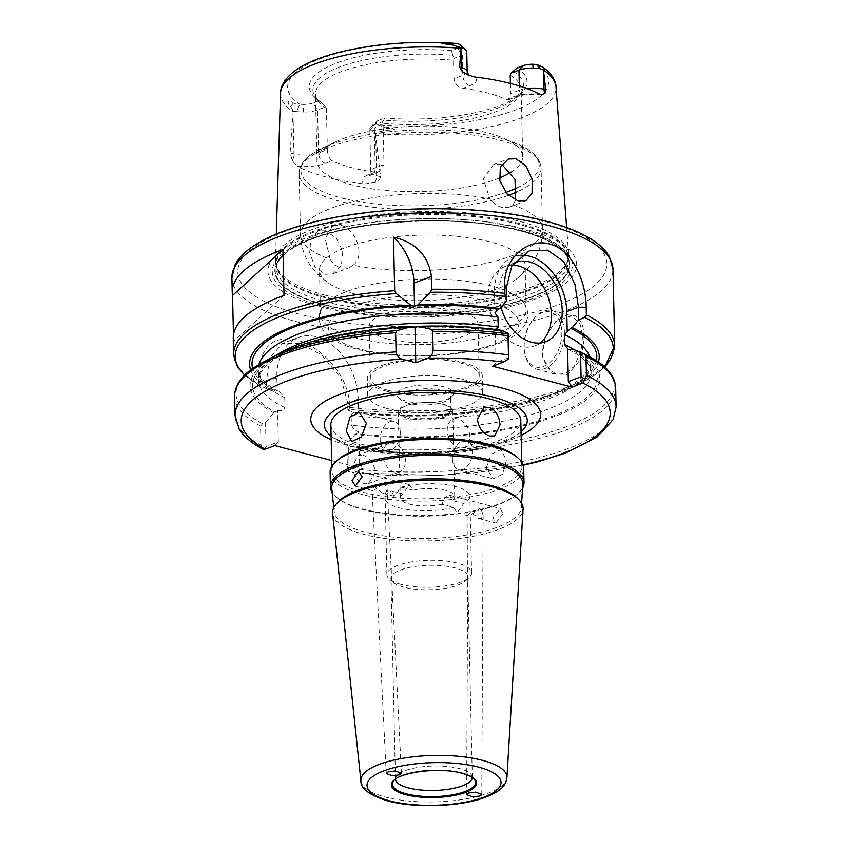 <?xml version="1.0" encoding="UTF-8"?>
<svg xmlns="http://www.w3.org/2000/svg" width="848" height="848" viewBox="0 0 848 848"><rect width="100%" height="100%" fill="white"/><g stroke="black" fill="none" stroke-linecap="round" stroke-linejoin="round"><path stroke-width="0.64" stroke-dasharray="4.24 3.18" d="M542.381 352.938L542.794 357.464L552.186 373.65L567.853 374.615L580.456 359.573L584.685 336.91L582.29 323.872L576.131 315.997L566.93 314.884L556.564 320.777L546.229 335.034L542.381 352.938M582.481 336.995L581.06 350.775L574.244 366.315L565.616 373.555L556.299 374.286L547.013 367.576L542.656 356.595L542.254 352.206L545.179 336.868L555.8 321.403L571.69 315.774L580.117 324.137L582.481 336.995L584.685 336.91M472.304 777.552A38.425 12.232 178.7 0 0 472.304 777.362A38.425 12.232 178.7 0 0 471.52 775.008A38.425 12.232 178.7 0 0 459.436 768.574A38.425 12.232 178.7 0 0 421.53 766.899A38.425 12.232 178.7 0 0 396.154 776.715A38.425 12.232 178.7 0 0 395.475 779.1A38.425 12.232 178.7 0 0 395.486 779.301M469.824 436.402A15.126 10.642 69.3 0 0 453.182 419.272A15.126 10.642 69.3 0 0 447.235 430.455A15.126 10.642 69.3 0 0 463.877 447.574A15.126 10.642 69.3 0 0 469.824 436.402M486.307 467.82L491.278 454.199L500.967 449.588L506.426 460.22L502.737 474.17L493.271 478.844L486.307 467.82M452.429 458.906A15.126 9.614 104.7 0 1 466.336 440.472A15.126 9.614 104.7 0 1 472.537 451.295A15.126 9.614 104.7 0 1 458.63 469.728A15.126 9.614 104.7 0 1 452.429 458.906M362.849 455.122C369.993 457.666 374.138 463.337 375.282 472.135L368.689 483.551L363.506 483.795C356.891 481.039 353.287 475.177 352.694 466.188L357.994 455.249L362.849 455.122M382.861 454.782A15.126 10.642 -110.7 0 1 388.808 443.599A15.126 10.642 -110.7 0 1 405.45 460.729A15.126 10.642 -110.7 0 1 399.503 471.901A15.126 10.642 -110.7 0 1 382.861 454.782M400.256 432.279A15.126 9.614 -75.3 0 0 394.055 421.445A15.126 9.614 -75.3 0 0 380.137 439.879A15.126 9.614 -75.3 0 0 386.349 450.712A15.126 9.614 -75.3 0 0 400.256 432.279M330.847 424.806A94.997 30.231 178.7 0 0 362.658 446.525A94.997 30.231 178.7 0 0 465.001 449.398A94.997 30.231 178.7 0 0 520.799 420.491M337.175 460.411A94.997 30.231 178.7 0 0 331.886 470.682A94.997 30.231 178.7 0 0 363.697 492.402A94.997 30.231 178.7 0 0 466.04 495.274A94.997 30.231 178.7 0 0 521.838 466.379A94.997 30.231 178.7 0 0 516.093 456.351M330.116 472.442A96.81 30.814 178.7 0 0 362.531 494.575A96.81 30.814 178.7 0 0 466.835 497.511A96.81 30.814 178.7 0 0 523.693 468.054M337.886 502.196A93.651 29.807 178.7 0 0 334.197 511.609A93.651 29.807 178.7 0 0 365.509 532.237A93.651 29.807 178.7 0 0 465.266 535.258A93.651 29.807 178.7 0 0 521.382 507.358A93.651 29.807 178.7 0 0 517.269 498.126M332.575 513.517A95.315 30.337 178.7 0 0 364.439 534.505A95.315 30.337 178.7 0 0 465.976 537.579A95.315 30.337 178.7 0 0 523.089 509.192M331.78 488.734A95.548 30.411 178.7 0 0 339.688 499.705A95.548 30.411 178.7 0 0 363.718 509.775A95.548 30.411 178.7 0 0 515.361 495.72A95.548 30.411 178.7 0 0 522.771 484.399M522.538 488.172A96.81 30.814 -1.3 0 1 516.506 494.829A96.81 30.814 -1.3 0 1 362.859 509.065A96.81 30.814 -1.3 0 1 338.511 498.868A96.81 30.814 -1.3 0 1 332.172 492.487M502.949 513.856L495.773 523.015L492.889 517.662L500.437 508.599L502.949 513.856M384.451 482.671L387.25 489.699L385.427 493.282L382.819 493.292L374.392 486.476L372.124 490.08L374.127 490.303L384.451 482.671M470.576 511.789L468.022 515.361L469.93 515.52L480.636 507.984L483.148 515.065L481.229 518.488L478.654 518.51L470.576 511.789M520.142 230.582A147.149 46.831 -1.3 0 1 558.503 247.075A147.149 46.831 -1.3 0 1 569.368 263.442A147.149 46.831 -1.3 0 1 484.113 308.81A147.149 46.831 -1.3 0 1 324.466 304.538A147.149 46.831 -1.3 0 1 275.197 270.109A147.149 46.831 -1.3 0 1 285.31 253.276A147.149 46.831 -1.3 0 1 520.142 230.582M520.153 230.857A147.16 46.841 -1.3 0 1 569.39 263.717A147.16 46.841 -1.3 0 1 484.123 309.096A147.16 46.841 -1.3 0 1 324.466 304.824A147.16 46.841 -1.3 0 1 275.187 270.395A147.16 46.841 -1.3 0 1 362.743 226.215A147.16 46.841 -1.3 0 1 520.153 230.857M324.583 295.03A146.651 46.672 178.7 0 0 476.502 300.415A146.651 46.672 178.7 0 0 568.202 259.064A146.651 46.672 178.7 0 0 568.658 254.071A146.651 46.672 178.7 0 0 519.591 221.328A146.651 46.672 178.7 0 0 362.732 216.696A146.651 46.672 178.7 0 0 275.483 260.718A146.651 46.672 178.7 0 0 276.162 265.689A146.651 46.672 178.7 0 0 324.583 295.03M524.986 229.034A154.421 49.152 178.7 0 0 307.008 237.504A154.421 49.152 178.7 0 0 319.632 306.647A154.421 49.152 178.7 0 0 537.6 298.178A154.421 49.152 178.7 0 0 524.986 229.034M520.386 230.773A147.52 46.947 178.7 0 0 292.846 247.987A147.52 46.947 178.7 0 0 324.222 304.909A147.52 46.947 178.7 0 0 514.884 302.503A147.52 46.947 178.7 0 0 550.734 242.136A147.52 46.947 178.7 0 0 520.386 230.773M564.408 332.246A30.252 19.228 -75.3 0 0 551.995 310.591A30.252 19.228 -75.3 0 0 533.36 319.208A30.252 19.228 -75.3 0 0 524.181 347.447A30.252 19.228 -75.3 0 0 524.615 352.429A30.252 19.228 -75.3 0 0 536.593 369.103A30.252 19.228 -75.3 0 0 564.408 332.246M524.032 346.641A28.44 18.073 104.7 0 1 532.661 320.088A28.44 18.073 104.7 0 1 551.709 312.509A28.44 18.073 104.7 0 1 561.853 332.342A28.44 18.073 104.7 0 1 545.232 365.7A28.44 18.073 104.7 0 1 524.446 351.316A28.44 18.073 104.7 0 1 524.032 346.641M330.19 259.17C333.232 263.866 336.963 266.823 341.415 268.053L349.069 267.724L353.181 265.212A121.02 38.52 178.7 0 0 478.325 264.873A121.02 38.52 178.7 0 0 542.487 229.278A121.02 38.52 178.7 0 0 512.796 204.887L509.245 207.188L501.836 207.421C497.49 206.181 493.483 203.329 489.815 198.835A121.02 38.52 178.7 0 0 364.661 199.174A121.02 38.52 178.7 0 0 300.51 234.769A121.02 38.52 178.7 0 0 330.19 259.17L325.229 238.67L332.935 225.303L340.186 225.133C355.323 227.868 366.219 255.513 353.181 265.212M353.913 293.694A102.862 32.743 -1.3 0 1 329.257 283.688A102.862 32.743 -1.3 0 1 319.473 270.173A102.862 32.743 -1.3 0 1 379.883 238.871A102.862 32.743 -1.3 0 1 490.706 241.987A102.862 32.743 -1.3 0 1 525.145 265.509A102.862 32.743 -1.3 0 1 515.976 279.448A102.862 32.743 -1.3 0 1 353.913 293.694M387.398 338.871A54.463 17.331 -1.3 0 1 369.166 326.427A54.463 17.331 -1.3 0 1 401.146 309.849A54.463 17.331 -1.3 0 1 459.817 311.502A54.463 17.331 -1.3 0 1 478.049 323.957A54.463 17.331 -1.3 0 1 446.069 340.525A54.463 17.331 -1.3 0 1 387.398 338.871M388.575 390.483A54.463 17.331 -1.3 0 1 370.332 378.038A54.463 17.331 -1.3 0 1 402.323 361.471A54.463 17.331 -1.3 0 1 460.994 363.114A54.463 17.331 -1.3 0 1 479.226 375.569A54.463 17.331 -1.3 0 1 447.246 392.136A54.463 17.331 -1.3 0 1 388.575 390.483M386.561 391.246A57.484 18.296 -1.3 0 1 367.311 378.102A57.484 18.296 -1.3 0 1 401.072 360.612A57.484 18.296 -1.3 0 1 462.997 362.35A57.484 18.296 -1.3 0 1 482.247 375.494A57.484 18.296 -1.3 0 1 448.486 392.984A57.484 18.296 -1.3 0 1 386.561 391.246M386.953 408.45A57.484 18.296 -1.3 0 1 367.703 395.306A57.484 18.296 -1.3 0 1 401.464 377.816A57.484 18.296 -1.3 0 1 463.39 379.565A57.484 18.296 -1.3 0 1 482.639 392.698A57.484 18.296 -1.3 0 1 448.878 410.188A57.484 18.296 -1.3 0 1 386.953 408.45M406.266 401.146A28.44 9.052 -1.3 0 1 398.454 397.648A28.44 9.052 -1.3 0 1 409.202 386.836A28.44 9.052 -1.3 0 1 444.076 386.858A28.44 9.052 -1.3 0 1 452.026 396.44A28.44 9.052 -1.3 0 1 406.266 401.146M408.344 403.256A25.419 8.088 -1.3 0 1 401.369 400.129A25.419 8.088 -1.3 0 1 399.832 397.447A25.419 8.088 -1.3 0 1 414.757 389.72A25.419 8.088 -1.3 0 1 442.137 390.483A25.419 8.088 -1.3 0 1 450.648 396.292A25.419 8.088 -1.3 0 1 449.228 399.048A25.419 8.088 -1.3 0 1 408.344 403.256M408.651 416.972A25.419 8.088 -1.3 0 1 400.139 411.163A25.419 8.088 -1.3 0 1 415.562 403.351A25.419 8.088 -1.3 0 1 435.194 402.906A25.419 8.088 -1.3 0 1 442.444 404.199A25.419 8.088 -1.3 0 1 450.956 410.008A25.419 8.088 -1.3 0 1 436.031 417.735A25.419 8.088 -1.3 0 1 408.651 416.972M407.453 418.053A27.231 8.671 -1.3 0 1 398.337 411.831A27.231 8.671 -1.3 0 1 414.863 403.457A27.231 8.671 -1.3 0 1 435.893 402.98A27.231 8.671 -1.3 0 1 443.663 404.369A27.231 8.671 -1.3 0 1 452.779 410.591A27.231 8.671 -1.3 0 1 436.794 418.88A27.231 8.671 -1.3 0 1 407.453 418.053M401.422 487.144L413.008 490.186L409.245 484.6L402.959 493.992L391.373 490.939L394.055 496.25L401.422 487.144A42.358 13.483 -1.3 0 1 455.673 486.582A42.358 13.483 -1.3 0 1 469.856 496.271A42.358 13.483 -1.3 0 1 463.655 503.521L457.125 512.849L453.606 507.316L442.009 504.274L444.744 497.532L449.631 495.232L452.069 500.468L463.655 503.521M413.008 490.186A27.231 8.671 -1.3 0 1 445.613 490.388A27.231 8.671 -1.3 0 1 454.74 496.61A27.231 8.671 -1.3 0 1 452.069 500.468M442.009 504.274A27.231 8.671 -1.3 0 1 409.414 504.072A27.231 8.671 -1.3 0 1 400.288 497.85A27.231 8.671 -1.3 0 1 402.959 493.992M453.606 507.316A42.358 13.483 -1.3 0 1 399.355 507.878A42.358 13.483 -1.3 0 1 385.172 498.189A42.358 13.483 -1.3 0 1 391.373 490.939M401.093 584.431A42.358 13.483 -1.3 0 1 389.465 579.216A42.358 13.483 -1.3 0 1 386.911 574.753A42.358 13.483 -1.3 0 1 411.778 561.864A42.358 13.483 -1.3 0 1 457.411 563.146A42.358 13.483 -1.3 0 1 471.594 572.824A42.358 13.483 -1.3 0 1 469.241 577.414A42.358 13.483 -1.3 0 1 401.093 584.431M403.786 587.176A38.425 12.232 -1.3 0 1 393.249 582.438A38.425 12.232 -1.3 0 1 390.917 578.389A38.425 12.232 -1.3 0 1 413.485 566.697A38.425 12.232 -1.3 0 1 454.878 567.863A38.425 12.232 -1.3 0 1 467.746 576.64A38.425 12.232 -1.3 0 1 465.616 580.795A38.425 12.232 -1.3 0 1 403.786 587.176M499.26 178.059A102.862 32.743 -1.3 0 1 351.443 184.726A102.862 32.743 -1.3 0 1 316.993 161.215A102.862 32.743 -1.3 0 1 335.744 141.743A102.862 32.743 -1.3 0 1 488.225 133.03A102.862 32.743 -1.3 0 1 503.065 137.948A102.862 32.743 -1.3 0 1 522.675 156.551A102.862 32.743 -1.3 0 1 511.249 172.017M354.909 337.684A102.862 32.743 -1.3 0 1 320.47 314.163A102.862 32.743 -1.3 0 1 322.887 306.817A102.862 32.743 -1.3 0 1 491.702 285.977A102.862 32.743 -1.3 0 1 523.396 302.27A102.862 32.743 -1.3 0 1 526.142 309.499A102.862 32.743 -1.3 0 1 465.732 340.801A102.862 32.743 -1.3 0 1 354.909 337.684M501.115 164.311L493.292 164.703L483.36 178.896L489.815 198.835M513.485 263.431A42.358 29.797 69.3 0 0 501.02 307.336M512.309 265.201A42.358 29.797 69.3 0 0 504.783 266.579A42.358 29.797 69.3 0 0 489.19 307.336A42.358 29.797 69.3 0 0 520.661 346.344A42.358 29.797 69.3 0 0 534.728 345.825A42.358 29.797 69.3 0 0 539.869 343.016M521.054 431.833A101.463 32.288 -1.3 0 1 358.354 448.147A101.463 32.288 -1.3 0 1 331.102 436.148M325.367 230.73L318 230.953L310.845 238.913L309.69 252.821L314.841 266.675L324.837 274.317L332.692 273.915L341.299 265.456L342.793 251.474L336.296 238.044L325.367 230.73M510.21 75.207A102.862 32.743 -1.3 0 1 521.149 89.453A102.862 32.743 -1.3 0 1 519.347 95.835A102.862 32.743 -1.3 0 1 383.063 123.267L384.006 164.554L379.215 171.72L375.346 172.155L368.615 174.699A26.5 8.438 178.7 0 0 364.354 183.942A140.492 44.711 -1.3 0 1 326.035 176.978A140.492 44.711 -1.3 0 1 297.468 166.335A26.5 8.438 178.7 0 0 325.515 163.357L332.246 160.813C329.342 158.905 327.71 155.173 327.349 149.651L318.551 152.979L317.565 109.964L325.621 106.922L326.416 108.353A102.862 32.743 -1.3 0 1 317.565 100.414A102.862 32.743 -1.3 0 1 315.477 94.117A102.862 32.743 -1.3 0 1 453.563 60.303L453.977 78.652C454.793 83.994 457.803 87.196 463.019 88.256L469.75 85.712A26.5 8.438 178.7 0 0 474.7 76.977M364.354 183.942L374.964 182.479C378.176 181.769 380.01 179.84 380.476 176.702L375.516 133.443A137.811 43.863 178.7 0 0 556.023 87.005M614.726 345.719A190.599 60.664 -1.3 0 1 349.503 407.39L349.461 405.471C349.429 375.42 320.258 345.666 296.122 339.825C270.745 335.066 258.237 348.973 258.598 381.568L258.651 383.476A190.599 60.664 -1.3 0 1 233.624 354.369M539.222 93.958A26.5 8.438 178.7 0 0 512.849 97.054L506.118 99.598A102.862 32.743 178.7 0 0 487.314 92.888A102.862 32.743 178.7 0 0 463.019 88.256M326.416 108.353L327.349 149.651M375.346 172.155A102.862 32.743 -1.3 0 1 351.051 167.522A102.862 32.743 -1.3 0 1 332.246 160.813M510.401 83.443L510.623 93.566L519.432 90.238L519.336 85.966M513.082 71.211A105.343 33.528 -1.3 0 1 521.69 91.87A105.343 33.528 -1.3 0 1 517.683 96.714A105.343 33.528 -1.3 0 1 383.72 120.098L384.738 118.01A108.915 34.662 178.7 0 0 520.979 93.64A108.915 34.662 178.7 0 0 517.238 67.935M451.549 50.647A108.915 34.662 178.7 0 0 339.709 61.883A108.915 34.662 178.7 0 0 315.838 98.294A108.915 34.662 178.7 0 0 319.049 100.721L323.364 104.219A105.343 33.528 -1.3 0 1 319.272 101.219A105.343 33.528 -1.3 0 1 315.053 96.555A105.343 33.528 -1.3 0 1 348.804 63.907A105.343 33.528 -1.3 0 1 452.726 55.321L451.549 50.647L457.676 48.325A11.374 3.625 178.7 0 0 460.358 45.198L459.86 44.626M506.118 99.598L508.281 99.81L510.623 93.566M383.063 123.267L382.278 121.826L374.222 124.868A17.426 5.544 178.7 0 0 370.777 126.808A17.426 5.544 178.7 0 0 369.813 128.695A17.426 5.544 178.7 0 0 370.11 129.67L372.654 131.641L377.402 124.645L375.929 123.458A11.374 3.625 178.7 0 1 376.364 121.593L370.777 126.808M453.563 60.303L454.274 58.3L462.33 55.258A17.426 5.544 178.7 0 0 466.739 51.431M383.72 120.098L382.278 121.826M380.476 176.702L376.618 175.684A17.426 5.544 -1.3 0 1 370.788 171.699A17.426 5.544 -1.3 0 1 375.198 167.883L374.222 124.868L378.611 120.331L384.738 118.01M323.364 104.219L325.621 106.922M312.923 103.043A11.374 3.625 -1.3 0 1 303.626 104.431L299.673 104.187L296.779 111.671L303.33 112.095A17.426 5.544 -1.3 0 0 317.565 109.964L312.923 103.043L319.049 100.721M452.726 55.321L454.274 58.3M598.444 362.011A174.858 55.65 -1.3 0 1 567.354 389.433A174.858 55.65 -1.3 0 1 354.591 412.764L358.471 412.117L358.174 399.122A54.463 38.308 69.3 0 0 298.263 337.483A54.463 38.308 69.3 0 0 276.851 377.72L277.148 390.716L273.268 391.373A174.858 55.65 -1.3 0 1 250.626 369.908M500.468 330.084L498.804 330.709A172.451 54.887 178.7 0 0 416.23 327.169M233.253 338.119A190.599 60.664 178.7 0 0 233.592 341.299L233.444 334.918M244.712 375.06A189.093 60.176 178.7 0 0 260.559 385.988L266.579 388.702L266.42 381.664L269.59 358.026L282.638 343.387L300.722 343.557L321.763 355.047L340.864 377.943L347.744 403.065L347.903 410.103L349.153 409.298A189.093 60.176 178.7 0 0 578.824 384.017A189.093 60.176 178.7 0 0 604.582 366.887M273.268 391.373L266.579 388.702M347.903 410.103L354.591 412.764M265.519 422.622L273.756 412.87L277.603 410.602L278.314 441.946L266.071 446.578L265.519 422.622L262.541 423.661A189.093 60.176 -1.3 0 1 270.48 358.11M273.756 412.87A174.858 55.65 -1.3 0 1 281.939 352.694M356.764 433.635L355.079 434.271L346.843 444.023L347.383 467.979L359.637 463.347L358.916 432.003L356.764 433.635A172.451 54.887 178.7 0 0 555.737 414.905A172.451 54.887 178.7 0 0 571.086 349.736M572.75 349.111A174.858 55.65 -1.3 0 1 557.528 415.372A174.858 55.65 -1.3 0 1 355.079 434.271M584.208 353.87A189.093 60.176 -1.3 0 1 568.383 425.94A189.093 60.176 -1.3 0 1 347.924 446.133L346.843 444.023M234.578 396.419A190.599 60.664 178.7 0 0 260.559 426.035L260.993 445.158A190.599 60.664 -1.3 0 1 235.013 415.531M616.114 406.881A190.599 60.664 -1.3 0 1 349.132 468.35L348.698 449.228A190.599 60.664 178.7 0 0 615.68 387.769M331.663 460.549L363.347 468.891L353.764 472.516A184.557 58.735 178.7 0 0 523.089 464.852M277.603 410.602C280.836 411.163 283.285 410.178 284.949 407.644L284.727 397.606C282.914 394.15 280.391 391.861 277.148 390.716L277.868 391.098C268.752 386.073 262.869 381.176 260.209 376.406L258.184 369.823A166.399 52.958 178.7 0 0 284.727 397.606M351.125 415.075A166.399 52.958 178.7 0 0 590.897 362.276L590.187 366.59L583.339 376.247C578.559 380.794 571.563 385.236 562.362 389.571C519.379 410.496 428.505 420.629 357.739 411.927L358.471 412.117C355.238 411.566 352.779 412.552 351.125 415.075L351.348 425.113C353.16 428.569 355.683 430.858 358.916 432.003M378.611 120.331A11.374 3.625 178.7 0 0 376.364 121.593M536.614 64.469A130.55 41.552 -1.3 0 1 515.616 109.975A130.55 41.552 -1.3 0 1 377.402 124.645L384.208 127.094C388.204 126.956 391.628 127.741 394.468 129.447L383.508 130.846L375.41 132.829L372.654 131.641M375.41 132.829L375.516 133.443M280.529 93.259A137.811 43.863 178.7 0 0 293.143 111.756L290.101 152.916L292.295 160.728L297.468 166.335M512.796 204.887L515.701 200.202M521.361 255.259A48.41 34.047 69.3 0 0 513.496 256.817A48.41 34.047 69.3 0 0 494.469 292.581L494.935 312.954M508.8 357.739L496.059 362.552L492.55 366.188M498.804 330.709L497.331 330.9L495.317 329.575L496.059 362.552M293.143 111.756L293.228 111.205L296.779 111.671M293.228 111.205L290.663 106.413C288.988 105.502 288.172 103.859 288.193 101.463C290.451 101.124 292.178 101.696 293.376 103.191L299.673 104.187A130.55 41.552 -1.3 0 1 320.671 58.682A130.55 41.552 -1.3 0 1 458.885 44.011M359.637 463.347L363.347 468.891M274.805 445.592L278.314 441.946M349.132 468.35L348.517 471.509L353.764 472.516M347.383 467.979L348.517 471.509M347.924 446.133L348.698 449.228M263.368 449.419L266.071 446.578M263.081 449.027L260.993 445.158M260.559 426.035L262.541 423.661M349.503 407.39L349.153 409.298M258.651 383.476L260.325 385.872L244.616 375.155M284.006 295.411L233.592 341.299M471.52 775.008L474.721 779.906A41.563 13.229 178.7 0 0 461.641 772.952A41.563 13.229 178.7 0 0 420.629 771.139A41.563 13.229 178.7 0 0 393.186 781.761L396.154 776.715M516.93 187.938A119.197 37.937 178.7 0 0 516.485 143.566A119.197 37.937 178.7 0 0 499.292 137.864A119.197 37.937 178.7 0 0 322.59 147.965A119.197 37.937 178.7 0 0 340.779 197.775A119.197 37.937 178.7 0 0 505.811 192.411M508.493 195.305A121.02 38.52 -1.3 0 1 339.645 201.209A121.02 38.52 -1.3 0 1 299.121 173.543A121.02 38.52 -1.3 0 1 370.194 136.719A121.02 38.52 -1.3 0 1 500.574 140.386A121.02 38.52 -1.3 0 1 541.088 168.052A121.02 38.52 -1.3 0 1 517.121 191.839M545.02 221.466A184.557 58.735 -1.3 0 1 560.104 304.103A184.557 58.735 -1.3 0 1 299.598 314.216A184.557 58.735 -1.3 0 1 284.515 231.578A184.557 58.735 -1.3 0 1 545.02 221.466M231.886 277.9A190.599 60.664 178.7 0 0 295.708 321.477A190.599 60.664 178.7 0 0 501.051 327.243A190.599 60.664 178.7 0 0 612.987 269.251M519.262 223.501A146.079 46.492 178.7 0 0 355.959 220.109A146.079 46.492 178.7 0 0 276.787 267.692A146.079 46.492 178.7 0 0 325.007 296.917A146.079 46.492 178.7 0 0 476.332 302.291A146.079 46.492 178.7 0 0 567.672 261.099A146.079 46.492 178.7 0 0 519.262 223.501M519.199 224.423A145.951 46.449 178.7 0 0 361.958 220.003A145.951 46.449 178.7 0 0 276.247 264.417A145.951 46.449 178.7 0 0 325.113 297.786A145.951 46.449 178.7 0 0 482.353 302.206A145.951 46.449 178.7 0 0 568.065 257.792A145.951 46.449 178.7 0 0 519.199 224.423M325.197 301.687A145.951 46.449 178.7 0 0 482.438 306.107A145.951 46.449 178.7 0 0 568.16 261.703A145.951 46.449 178.7 0 0 519.283 228.335A145.951 46.449 178.7 0 0 362.054 223.914A145.951 46.449 178.7 0 0 276.331 268.318A145.951 46.449 178.7 0 0 325.197 301.687M522.114 230.698A150.085 47.764 178.7 0 0 310.262 238.924A150.085 47.764 178.7 0 0 322.526 306.139A150.085 47.764 178.7 0 0 534.378 297.913A150.085 47.764 178.7 0 0 522.114 230.698M360.241 349.132A95.305 30.327 -1.3 0 1 352.45 306.467A95.305 30.327 -1.3 0 1 486.975 301.241A95.305 30.327 -1.3 0 1 494.766 343.917A95.305 30.327 -1.3 0 1 360.241 349.132M506.924 777.637A73.045 23.246 -1.3 0 1 463.146 799.399A73.045 23.246 -1.3 0 1 385.331 797.035A73.045 23.246 -1.3 0 1 360.909 780.955M521.138 435.395A114.968 36.591 -1.3 0 1 349.249 445.836A114.968 36.591 -1.3 0 1 331.186 439.699M368.615 174.699A9.074 6.381 69.3 0 0 371.636 174.593A9.074 6.381 69.3 0 0 375.198 167.883L384.006 164.554M467.195 71.508A17.426 5.544 -1.3 0 1 462.785 75.324L462.33 55.258L457.676 48.325M469.75 85.712A9.074 6.381 -110.7 0 1 462.785 75.324L453.977 78.652M274.953 390.727A172.451 54.887 -1.3 0 1 252.609 368.424M596.398 360.623A172.451 54.887 -1.3 0 1 356.277 412.128M413.633 327.264A172.451 54.887 178.7 0 0 275.441 412.234M284.949 407.644A166.399 52.958 -1.3 0 1 258.407 379.862A166.399 52.958 -1.3 0 1 275.494 355.747M258.979 364.237A166.399 52.958 178.7 0 0 258.184 369.823L258.407 379.862C257.092 378.049 259.552 373.438 265.784 366.05C277.349 355.132 298.931 345.867 330.519 338.246C378.77 326.819 444.659 323.904 497.331 330.911M573.916 349.577A166.399 52.958 -1.3 0 1 591.12 372.304A166.399 52.958 -1.3 0 1 351.348 425.113M568.785 349.673C579.205 355.005 585.926 360.262 588.925 365.446L591.12 372.304L590.897 362.276A166.399 52.958 178.7 0 0 589.848 356.732M466.432 50.456L460.358 45.198M303.33 112.095L303.626 104.431M370.11 129.67L375.929 123.458M374.964 182.479A9.074 5.766 -75.3 0 0 376.618 175.684L375.696 134.98M494.469 292.581L506.192 288.161M325.515 163.357A9.074 6.381 69.3 0 1 318.551 152.979A17.426 5.544 -1.3 0 1 293.949 153.933L293.026 113.229M292.295 160.728A9.074 5.766 104.7 0 0 293.949 153.933L290.101 152.916M508.281 99.81L515.87 96.937A9.074 6.381 -110.7 0 0 519.432 90.238A17.426 5.544 -1.3 0 1 526.852 88.521M541.416 94.658C531.177 93.831 522.665 94.594 515.87 96.937A9.074 6.381 -110.7 0 1 512.849 97.054M384.208 127.094L383.508 130.846M293.376 103.191L290.663 106.413M358.174 399.122L347.744 403.065L349.461 405.471M276.851 377.72L266.42 381.664L258.598 381.568M542.794 357.464L542.656 356.595M335.744 141.743L312.689 153.488C303.838 159.244 299.312 165.932 299.121 173.543L300.51 234.769C300.945 246.492 304.432 256.986 310.993 266.272L318.074 274.667L329.257 283.688M453.182 419.272L483.996 407.623M466.336 440.472L500.967 449.588M388.808 443.599L357.994 455.249M394.055 421.445L359.414 412.34M521.743 462.16L521.838 466.379M515.361 495.72L516.506 494.829M521.382 507.358L521.626 503.309M401.38 773.196L387.25 489.699M466.665 794.703L468.022 515.361M276.162 265.689L276.331 268.318C275.102 265.498 278.091 260.484 285.31 253.276M568.202 259.064L568.16 261.703C569.262 258.82 566.04 253.955 558.503 247.075M292.846 247.987C332.999 221.445 454.761 212.042 520.778 230.932C532.915 234.143 542.9 237.875 550.734 242.136M532.661 320.088L533.36 319.208M551.995 310.591L571.69 315.774M370.332 378.038L369.166 326.427M367.703 395.306L367.311 378.102M401.369 400.129L398.454 397.648M400.139 411.163L399.832 397.447M415.562 403.351L414.863 403.457M435.194 402.906L435.893 402.98M400.288 497.85L398.337 411.831M386.911 574.753L385.172 498.189M393.249 582.438L389.465 579.216M395.475 779.1L390.917 578.389M320.47 314.163L319.473 270.173M322.887 306.817C318.869 309.223 308.513 337.504 357.739 349.312C395.825 359.743 458.8 357.792 494.522 344.977C509.118 340.143 519.167 333.561 524.668 325.219C531.367 313.495 525.145 304.252 523.396 302.27M504.783 266.579L515.637 262.477M329.331 434.579C330.275 435.671 336.009 440.515 354.263 445.486C404.305 460.909 507.178 449.302 522.76 430.19M493.292 164.703L508.228 159.053M318 230.953L332.935 225.303M566.655 227.54L568.658 254.071M449.631 495.232L500.437 508.599M457.125 512.849L468.361 515.796M409.245 484.6L358.439 471.234M394.055 496.25L382.819 493.292M316.993 161.215L315.477 94.117M517.683 96.714L520.979 93.64M319.272 101.219L315.838 98.294M522.675 156.551L521.149 89.453M567.354 389.433L578.824 384.017L596.451 373.883L604.688 366.983M372.526 490.579L355.397 486.074M478.654 518.51L495.773 523.015M379.215 171.72L369.346 175.706L370.788 171.699L369.813 128.695M276.278 234.122L275.483 260.718M332.692 273.915L349.069 267.724M509.245 207.188L525.633 200.987M513.496 256.817L529.364 250.817M534.728 345.825L545.593 341.723M515.976 279.448L526.746 269.929L533.456 261.205C539.572 251.644 542.582 241.002 542.487 229.278L541.088 168.052C540.558 160.452 535.735 153.986 526.619 148.633L503.065 137.948M526.142 309.499L525.145 265.509M472.304 777.362L467.746 576.64M465.616 580.795L469.241 577.414M471.594 572.824L469.856 496.271M454.74 496.61L452.779 410.591M450.956 410.008L450.648 396.292M449.228 399.048L452.026 396.44M482.639 392.698L482.247 375.494M479.226 375.569L478.049 323.957M536.593 369.103L556.299 374.286M524.446 351.316L524.615 352.429M556.553 320.777L555.822 321.434M468.022 75.016L468.647 75.292M481.791 794.396L483.148 515.065M386.253 773.577L372.124 490.08M334.197 511.609L333.773 507.57M339.688 499.705L338.511 498.868M331.791 466.464L331.886 470.682M386.349 450.712L351.719 441.596M399.503 471.901L368.689 483.551M458.63 469.728L493.271 478.844M463.877 447.574L494.691 435.925M298.263 337.483L282.638 343.387M351.941 472.675L439.052 475.58L523.227 465.255M519.347 95.835L521.69 91.87M317.565 100.414L315.053 96.555"/><path stroke-width="1.27" d="M395.486 779.301A38.425 12.232 178.7 0 0 408.344 787.887A38.425 12.232 178.7 0 0 449.461 789.096A38.425 12.232 178.7 0 0 472.304 777.552M489.179 407.379L483.996 407.623L477.403 419.05C478.548 427.837 482.682 433.508 489.837 436.052L494.691 435.925L499.991 424.996C499.398 416.008 495.794 410.135 489.179 407.379M366.378 423.364L359.414 412.34L349.948 417.004L346.26 430.964L351.719 441.596L361.407 436.974L366.378 423.364M521.743 462.16L520.799 420.491A94.997 30.231 178.7 0 0 488.989 398.783A94.997 30.231 178.7 0 0 386.646 395.899A94.997 30.231 178.7 0 0 330.847 424.806L331.791 466.464M524.022 482.544L523.693 468.054A96.81 30.814 178.7 0 0 517.842 457.835L516.093 456.351A94.997 30.231 178.7 0 0 490.027 444.659A94.997 30.231 178.7 0 0 337.175 460.411L335.501 461.98A96.81 30.814 178.7 0 0 330.116 472.442L330.444 486.932A96.81 30.814 -1.3 0 1 387.303 457.475A96.81 30.814 -1.3 0 1 491.596 460.411A96.81 30.814 -1.3 0 1 524.022 482.544A96.81 30.814 -1.3 0 1 522.538 488.172M517.842 457.835A96.81 30.814 178.7 0 0 491.268 445.921A96.81 30.814 178.7 0 0 335.501 461.98M518.912 499.779L517.269 498.126A93.651 29.807 178.7 0 0 490.038 485.162A93.651 29.807 178.7 0 0 337.886 502.196L336.327 503.924A95.315 30.337 178.7 0 0 332.575 513.517L360.909 780.955A73.045 23.246 -1.3 0 1 402.895 758.26A73.045 23.246 -1.3 0 1 482.47 760.327A73.045 23.246 -1.3 0 1 506.924 777.637L523.089 509.192A95.315 30.337 178.7 0 0 518.912 499.779A95.315 30.337 178.7 0 0 491.193 486.593A95.315 30.337 178.7 0 0 336.327 503.924M521.626 503.309L522.771 484.399A95.548 30.411 178.7 0 0 490.791 461.747A95.548 30.411 178.7 0 0 386.699 459.044A95.548 30.411 178.7 0 0 331.78 488.734L333.773 507.57M399.461 774.871L401.38 773.196L395.168 770.991L388.161 771.903L386.253 773.577L392.454 775.782L399.461 774.871M468.573 793.06L466.665 794.703L472.802 796.94L479.883 796.039L481.791 794.396L475.654 792.159L468.573 793.06M501.02 307.336A42.358 29.797 69.3 0 0 531.526 342.242A42.358 29.797 69.3 0 0 545.593 341.723A42.358 29.797 69.3 0 0 561.185 300.966A42.358 29.797 69.3 0 0 529.703 261.958A42.358 29.797 69.3 0 0 515.637 262.477A42.358 29.797 69.3 0 0 513.485 263.431M539.869 343.016A42.358 29.797 69.3 0 0 549.377 301.061A42.358 29.797 69.3 0 0 518.838 266.06A42.358 29.797 69.3 0 0 512.309 265.201M331.102 436.148A101.463 32.288 -1.3 0 1 329.331 434.579A101.463 32.288 -1.3 0 1 370.364 396.737A101.463 32.288 -1.3 0 1 493.282 397.15A101.463 32.288 -1.3 0 1 522.76 430.19A101.463 32.288 -1.3 0 1 521.054 431.833M518.414 201.156L507.178 193.98L499.854 180.953L500.299 167.31L508.228 159.053L515.923 158.714L526.258 166.25L532.247 179.871L532.056 193.365L525.633 200.987L518.414 201.156M526.852 88.521A17.426 5.544 -1.3 0 1 544.034 89.284L545.752 89.729L544.978 93.365L541.416 94.658L539.222 93.958A139.284 44.329 178.7 0 0 511.535 83.74A139.284 44.329 178.7 0 0 474.7 76.977L468.022 75.016L462.308 71.603L459.637 67.066L461.068 48.294A137.811 43.863 178.7 0 0 280.529 93.259L276.278 234.122M566.655 227.54L556.023 87.005A137.811 43.863 178.7 0 0 543.451 69.971L545.752 89.729M362.138 476.799L358.439 471.234L352.079 480.604L355.397 486.074L362.138 476.799M250.626 369.908A174.858 55.65 -1.3 0 1 410.633 305.1L414.524 306.255L417.969 304.814L430.477 292.231L431.727 289.263A190.599 60.664 -1.3 0 1 504.793 293.419L504.624 285.765C503.405 258.64 527.901 237.599 549.589 244.033C571.626 249.185 585.979 280.317 586.201 307.241L586.381 314.884A190.599 60.664 -1.3 0 1 614.726 345.719L612.987 269.251A190.599 60.664 178.7 0 0 549.165 225.674A190.599 60.664 178.7 0 0 343.832 219.908A190.599 60.664 178.7 0 0 231.886 277.9L232.214 292.231A190.599 60.664 178.7 0 0 232.543 295.422L233.444 334.918M510.401 83.443L510.21 75.207L510.92 73.204L518.976 70.161A17.426 5.544 -1.3 0 1 533.222 68.031L539.773 68.476L536.614 64.469L532.661 64.225A11.374 3.625 -1.3 0 0 523.364 65.614L517.238 67.935L510.92 73.204M511.249 172.017A102.862 32.743 -1.3 0 1 499.26 178.059M418.456 326.321L415.001 327.498L411.121 326.607L397.055 330.646L395.645 332.745L396.08 351.867C396.864 355.874 398.878 358.301 402.122 359.16L415.806 362.753L427.975 358.153C430.869 357.072 432.586 354.496 433.116 350.425L432.681 331.303L431.325 329.321L418.456 326.321A174.858 55.65 -1.3 0 1 500.468 330.084L508.249 333.253L508.641 359.064L503.426 362.075A184.557 58.735 178.7 0 0 427.975 358.153M431.727 289.263L431.441 276.522C428.155 255.301 415.499 242.189 393.483 237.186L394.691 290.694L396.217 293.567L410.633 305.1M232.214 292.231A190.599 60.664 178.7 0 1 282.956 249.535L284.006 295.411A190.599 60.664 178.7 0 0 233.253 338.119L233.624 354.369A190.599 60.664 -1.3 0 1 394.691 290.694M604.582 366.887A189.093 60.176 178.7 0 0 584.548 317.353L578.76 319.866L572.262 327.604A174.858 55.65 -1.3 0 1 598.444 362.011M572.262 327.604L570.598 328.229A172.451 54.887 -1.3 0 1 596.398 360.623M415.743 305.662A172.451 54.887 -1.3 0 1 498.317 309.213L499.981 308.577L506.479 300.839L505.228 296.482A189.093 60.176 178.7 0 0 430.477 292.231M417.969 304.814A174.858 55.65 -1.3 0 1 499.981 308.577M395.645 332.745A190.599 60.664 178.7 0 0 234.578 396.419C234.652 386.179 240.747 376.788 252.863 368.244L270.48 358.11L281.939 352.694A174.858 55.65 -1.3 0 1 411.121 326.607M523.089 464.852A184.557 58.735 178.7 0 0 582.936 382.999L572.061 387.112L568.34 381.568L567.598 348.592L568.785 349.673L572.75 349.111L580.53 352.28L584.208 353.87L585.989 356.287L586.424 375.399A190.599 60.664 -1.3 0 1 616.114 406.881L615.68 387.769A190.599 60.664 178.7 0 0 585.989 356.287M503.426 362.075L492.55 366.188L572.061 387.112M402.122 359.16A184.557 58.735 178.7 0 0 265.223 449.207L274.805 445.592L331.663 460.549M498.317 309.213L494.935 312.954L497.956 317.014L498.179 327.052L495.317 329.575M567.598 348.592L564.577 344.521L564.355 334.494L567.217 331.971L566.761 311.608A48.41 34.047 69.3 0 0 521.361 255.259M459.637 67.066L461.354 67.522A17.426 5.544 -1.3 0 1 467.195 71.508L466.739 51.431A17.426 5.544 178.7 0 0 466.432 50.456L460.358 45.198M458.885 44.011L452.122 43.195L441.914 43.375L452.938 45.082L463.898 48.506M461.153 47.742L461.068 48.294M431.325 329.321A189.093 60.176 -1.3 0 1 508.079 333.836L508.249 333.253M433.116 350.425A190.599 60.664 -1.3 0 1 508.461 354.888L508.037 335.766A190.599 60.664 178.7 0 0 432.681 331.303M515.701 200.202L515.022 179.5L502.069 164.597M332.172 492.487A96.81 30.814 -1.3 0 1 330.444 486.932M578.76 319.866L578.474 307.177L574.88 283.953L563.57 261.438L547.638 250.171L529.364 250.817L511.863 265.933L506.192 288.161L506.479 300.839M567.217 331.971L570.598 328.229M568.34 381.568L581.081 376.756L580.53 352.28M543.451 69.971L539.773 68.476M543.324 69.366L545.783 69.515L548.402 71.529C553.479 77.253 556.023 82.415 556.023 87.005M542.943 67.098L548.19 71.338L542.943 67.098L536.614 64.469M415.806 362.753L415.001 327.498M414.524 306.255L413.994 283.115A48.41 34.047 69.3 0 0 393.483 237.186M265.223 449.207L263.081 449.027M508.461 354.888L508.641 359.064M508.079 333.836L508.037 335.766M582.936 382.999L584.908 379.13L581.081 376.756M584.908 379.13L586.424 375.399M615.68 387.769C615.129 377.455 608.514 368.286 595.805 360.241L584.208 353.87M584.548 317.353L586.381 314.884M504.793 293.419L505.228 296.482M282.956 249.535L232.543 295.422M406.372 793.845A41.563 13.229 178.7 0 0 454.761 794.438A41.563 13.229 178.7 0 0 474.721 779.906C473.163 777.425 468.933 775.22 462.022 773.281C439.709 766.507 396.419 772.74 393.186 781.761A41.563 13.229 178.7 0 0 406.372 793.845M462.351 773.259A42.612 13.568 -1.3 0 1 465.838 792.339A42.612 13.568 -1.3 0 1 405.683 794.682A42.612 13.568 -1.3 0 1 402.206 775.591A42.612 13.568 -1.3 0 1 462.351 773.259M478.579 767.122A67.013 21.327 -1.3 0 1 484.06 797.131A67.013 21.327 -1.3 0 1 389.465 800.809A67.013 21.327 -1.3 0 1 383.985 770.8A67.013 21.327 -1.3 0 1 478.579 767.122M331.186 439.699A114.968 36.591 -1.3 0 1 349.524 391.087A114.968 36.591 -1.3 0 1 502.133 388.055A114.968 36.591 -1.3 0 1 521.138 435.395M519.336 85.966L518.976 70.161L523.364 65.614M252.609 368.424A172.451 54.887 -1.3 0 1 413.146 305.768M396.217 293.567A189.093 60.176 178.7 0 0 244.712 375.06M270.48 358.11A189.093 60.176 -1.3 0 1 397.055 330.646M263.368 449.419C252.153 443.621 244.097 436.868 239.221 429.173L235.013 415.531A190.599 60.664 -1.3 0 1 396.08 351.867M275.494 355.747A166.399 52.958 -1.3 0 1 498.179 327.052M497.956 317.014A166.399 52.958 178.7 0 0 258.979 364.237M564.577 344.521A166.399 52.958 -1.3 0 1 573.916 349.577M589.848 356.732A166.399 52.958 178.7 0 0 564.355 334.494M533.222 68.031L532.661 64.225M462.308 71.603A9.074 5.766 104.7 0 1 461.354 67.522L460.952 49.756M566.761 311.608L578.474 307.177L586.201 307.241M517.121 191.839A121.02 38.52 -1.3 0 1 508.493 195.305M505.811 192.411A119.197 37.937 178.7 0 0 516.93 187.938M544.978 93.365A9.074 5.766 -75.3 0 1 544.034 89.284L543.632 71.518M431.441 276.522L413.994 283.115M452.122 43.195L452.938 45.082M506.192 288.161L504.624 285.765M231.886 277.9L234.907 265.159C238.161 258.884 243.45 253.128 250.775 247.892C264.47 238.129 283.794 229.946 308.746 223.363C377.19 204.675 482.321 203.753 546.684 221.349C565.775 226.363 581.06 232.575 592.54 239.984C600.161 244.902 605.769 250.425 609.352 256.584L612.987 269.251M360.909 780.955C360.58 788.576 369.537 795.233 387.79 800.925C413.888 808.07 456.796 806.957 482.067 798.466C503.712 790.919 505.864 783.955 506.924 777.637M235.013 415.531L234.578 396.419M459.86 44.626L465.69 49.608M455.726 43.354C413.792 40.587 374.933 43.566 339.158 52.279C321.116 56.848 306.891 62.657 296.461 69.684C283.847 78.535 280.381 87.386 280.529 93.259M468.806 75.44L467.195 71.508M244.616 375.155L237.345 366.495L233.624 354.369M604.688 366.983L614.726 345.719M523.227 465.255L538.777 461.545L565.319 453.192L597.045 437.027L613.062 419.696L616.114 406.881"/></g></svg>
